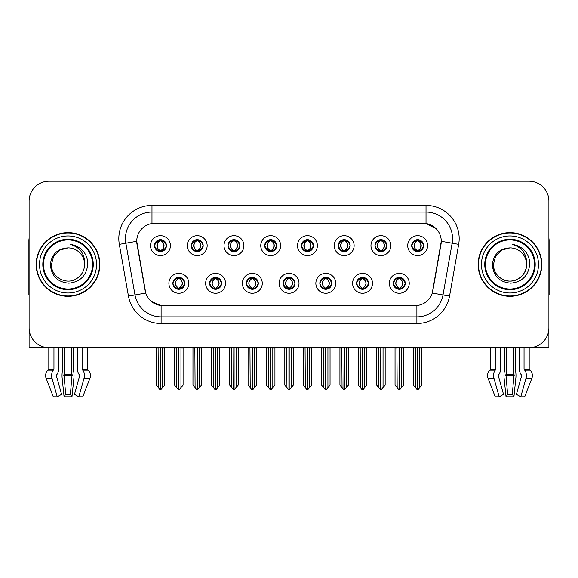 <?xml version="1.0" encoding="UTF-8"?>
<svg xmlns="http://www.w3.org/2000/svg" width="578" height="578" viewBox="0 0 578 578"><rect width="100%" height="100%" fill="white"/><g stroke="black" fill="none" stroke-linecap="round" stroke-linejoin="round"><path stroke-width="0.87" d="M154.507 245.628A5.968 5.968 0 0 0 160.474 251.596A5.968 5.968 0 0 0 166.442 245.628A5.968 5.968 0 0 0 160.474 239.66A5.968 5.968 0 0 0 154.507 245.628L154.564 245.628C155.8 248.959 157.346 250.57 159.21 250.447L158.806 251.358M150.526 245.628A9.949 9.949 0 0 0 160.474 255.577A9.949 9.949 0 0 0 170.423 245.628A9.949 9.949 0 0 0 160.474 235.679A9.949 9.949 0 0 0 150.526 245.628M246.358 283.299A5.968 5.968 0 0 0 252.326 289.267A5.968 5.968 0 0 0 258.294 283.299A5.968 5.968 0 0 0 252.326 277.324A5.968 5.968 0 0 0 246.358 283.299L246.416 283.299C247.543 286.507 249.096 288.119 251.062 288.119L251.77 288.119C247.825 284.903 247.825 281.688 251.77 278.473L251.062 278.473C249.132 278.437 247.579 280.041 246.416 283.299M242.377 283.299A9.949 9.949 0 0 0 252.326 293.241A9.949 9.949 0 0 0 262.275 283.299A9.949 9.949 0 0 0 252.326 273.351A9.949 9.949 0 0 0 242.377 283.299M209.619 283.299A5.968 5.968 0 0 0 215.587 289.267A5.968 5.968 0 0 0 221.555 283.299A5.968 5.968 0 0 0 215.587 277.324A5.968 5.968 0 0 0 209.619 283.299L209.669 283.299C210.804 286.507 212.357 288.119 214.322 288.119L215.03 288.119C211.086 284.903 211.086 281.688 215.03 278.473L214.322 278.473C212.386 278.437 210.84 280.041 209.669 283.299M205.638 283.299A9.949 9.949 0 0 0 215.587 293.241A9.949 9.949 0 0 0 225.536 283.299A9.949 9.949 0 0 0 215.587 273.351A9.949 9.949 0 0 0 205.638 283.299M356.575 283.299A5.968 5.968 0 0 0 362.55 289.267A5.968 5.968 0 0 0 368.518 283.299A5.968 5.968 0 0 0 362.55 277.324A5.968 5.968 0 0 0 356.575 283.299L356.633 283.299C357.768 286.507 359.314 288.119 361.286 288.119L361.994 288.119C358.042 284.903 358.042 281.688 361.994 278.473L361.286 278.473C359.35 278.437 357.796 280.041 356.633 283.299M352.602 283.299A9.949 9.949 0 0 0 362.55 293.241A9.949 9.949 0 0 0 372.492 283.299A9.949 9.949 0 0 0 362.55 273.351A9.949 9.949 0 0 0 352.602 283.299M301.47 245.628A5.968 5.968 0 0 0 307.438 251.596A5.968 5.968 0 0 0 313.406 245.628A5.968 5.968 0 0 0 307.438 239.66A5.968 5.968 0 0 0 301.47 245.628L301.521 245.628C302.756 248.959 304.31 250.57 306.174 250.447L305.769 251.358M297.489 245.628A9.949 9.949 0 0 0 307.438 255.577A9.949 9.949 0 0 0 317.387 245.628A9.949 9.949 0 0 0 307.438 235.679A9.949 9.949 0 0 0 297.489 245.628M374.949 245.628A5.968 5.968 0 0 0 380.916 251.596A5.968 5.968 0 0 0 386.884 245.628A5.968 5.968 0 0 0 380.916 239.66A5.968 5.968 0 0 0 374.949 245.628L375.006 245.628C376.242 248.959 377.788 250.57 379.652 250.447L379.247 251.358M370.968 245.628A9.949 9.949 0 0 0 380.916 255.577A9.949 9.949 0 0 0 390.865 245.628A9.949 9.949 0 0 0 380.916 235.679A9.949 9.949 0 0 0 370.968 245.628M172.88 283.299A5.968 5.968 0 0 0 178.848 289.267A5.968 5.968 0 0 0 184.816 283.299A5.968 5.968 0 0 0 178.848 277.324A5.968 5.968 0 0 0 172.88 283.299L172.93 283.299C174.065 286.507 175.611 288.119 177.583 288.119L178.291 288.119C174.339 284.903 174.339 281.688 178.291 278.473L177.583 278.473C175.647 278.437 174.101 280.041 172.93 283.299M168.899 283.299A9.949 9.949 0 0 0 178.848 293.241A9.949 9.949 0 0 0 188.796 283.299A9.949 9.949 0 0 0 178.848 273.351A9.949 9.949 0 0 0 168.899 283.299M264.724 245.628A5.968 5.968 0 0 0 270.699 251.596A5.968 5.968 0 0 0 276.667 245.628A5.968 5.968 0 0 0 270.699 239.66A5.968 5.968 0 0 0 264.724 245.628L264.782 245.628C266.017 248.959 267.571 250.57 269.435 250.447L269.03 251.358M260.75 245.628A9.949 9.949 0 0 0 270.699 255.577A9.949 9.949 0 0 0 280.641 245.628A9.949 9.949 0 0 0 270.699 235.679A9.949 9.949 0 0 0 260.75 245.628M191.246 245.628A5.968 5.968 0 0 0 197.214 251.596A5.968 5.968 0 0 0 203.181 245.628A5.968 5.968 0 0 0 197.214 239.66A5.968 5.968 0 0 0 191.246 245.628L191.304 245.628C192.539 248.959 194.085 250.57 195.949 250.447L195.545 251.358M187.265 245.628A9.949 9.949 0 0 0 197.214 255.577A9.949 9.949 0 0 0 207.162 245.628A9.949 9.949 0 0 0 197.214 235.679A9.949 9.949 0 0 0 187.265 245.628M227.985 245.628A5.968 5.968 0 0 0 233.953 251.596A5.968 5.968 0 0 0 239.928 245.628A5.968 5.968 0 0 0 233.953 239.66A5.968 5.968 0 0 0 227.985 245.628L228.043 245.628C229.278 248.959 230.832 250.57 232.696 250.447L232.284 251.358M224.011 245.628A9.949 9.949 0 0 0 233.953 255.577A9.949 9.949 0 0 0 243.902 245.628A9.949 9.949 0 0 0 233.953 235.679A9.949 9.949 0 0 0 224.011 245.628M319.836 283.299A5.968 5.968 0 0 0 325.804 289.267A5.968 5.968 0 0 0 331.772 283.299A5.968 5.968 0 0 0 325.804 277.324A5.968 5.968 0 0 0 319.836 283.299L319.894 283.299C321.021 286.507 322.575 288.119 324.547 288.119L325.255 288.119C321.303 284.903 321.303 281.688 325.255 278.473L324.547 278.473C322.611 278.437 321.057 280.041 319.894 283.299M315.855 283.299A9.949 9.949 0 0 0 325.804 293.241A9.949 9.949 0 0 0 335.753 283.299A9.949 9.949 0 0 0 325.804 273.351A9.949 9.949 0 0 0 315.855 283.299M283.097 283.299A5.968 5.968 0 0 0 289.065 289.267A5.968 5.968 0 0 0 295.033 283.299A5.968 5.968 0 0 0 289.065 277.324A5.968 5.968 0 0 0 283.097 283.299L283.155 283.299C284.282 286.507 285.835 288.119 287.808 288.119L288.509 288.119C284.564 284.903 284.564 281.688 288.509 278.473L287.808 278.473C285.872 278.437 284.318 280.041 283.155 283.299M279.116 283.299A9.949 9.949 0 0 0 289.065 293.241A9.949 9.949 0 0 0 299.014 283.299A9.949 9.949 0 0 0 289.065 273.351A9.949 9.949 0 0 0 279.116 283.299M411.688 245.628A5.968 5.968 0 0 0 417.656 251.596A5.968 5.968 0 0 0 423.623 245.628A5.968 5.968 0 0 0 417.656 239.66A5.968 5.968 0 0 0 411.688 245.628L411.746 245.628C412.981 248.959 414.527 250.57 416.391 250.447L415.987 251.358M407.707 245.628A9.949 9.949 0 0 0 417.656 255.577A9.949 9.949 0 0 0 427.604 245.628A9.949 9.949 0 0 0 417.656 235.679A9.949 9.949 0 0 0 407.707 245.628M338.209 245.628A5.968 5.968 0 0 0 344.177 251.596A5.968 5.968 0 0 0 350.145 245.628A5.968 5.968 0 0 0 344.177 239.66A5.968 5.968 0 0 0 338.209 245.628L338.267 245.628C339.503 248.959 341.049 250.57 342.913 250.447L342.508 251.358M334.229 245.628A9.949 9.949 0 0 0 344.177 255.577A9.949 9.949 0 0 0 354.126 245.628A9.949 9.949 0 0 0 344.177 235.679A9.949 9.949 0 0 0 334.229 245.628M393.322 283.299A5.968 5.968 0 0 0 399.29 289.267A5.968 5.968 0 0 0 405.257 283.299A5.968 5.968 0 0 0 399.29 277.324A5.968 5.968 0 0 0 393.322 283.299L393.372 283.299C394.507 286.507 396.053 288.119 398.025 288.119L398.733 288.119C394.781 284.903 394.781 281.688 398.733 278.473L398.025 278.473C396.089 278.437 394.543 280.041 393.372 283.299M389.341 283.299A9.949 9.949 0 0 0 399.29 293.241A9.949 9.949 0 0 0 409.238 283.299A9.949 9.949 0 0 0 399.29 273.351A9.949 9.949 0 0 0 389.341 283.299M136.733 241.25A17.904 17.904 0 0 0 137.008 244.357L145.194 290.785A17.904 17.904 0 0 0 162.823 305.581L415.177 305.581A17.904 17.904 0 0 0 432.806 290.785L440.992 244.357A17.904 17.904 0 0 0 423.363 223.346L154.637 223.346A17.904 17.904 0 0 0 136.733 241.25L136.928 238.598M531.196 347.573L548.898 347.689L548.898 201.13A19.898 19.898 0 0 0 529.007 181.232L48.993 181.232A19.898 19.898 0 0 0 29.102 201.13L29.102 347.689L48.812 347.689L48.812 369.017L53.956 369.017A0.665 0.47 -90 0 1 53.805 369.515L53.328 370.115A7.297 5.159 90 0 0 51.984 378.265L57.244 396.768L61.593 394.297L56.341 375.794A0.665 0.47 -90 0 1 56.463 375.05L56.933 374.45A7.297 5.159 90 0 0 58.645 369.017L58.645 347.689L62.879 347.689L62.648 370.115A7.297 1.886 -90 0 0 62.157 378.265L64.079 396.768L65.675 394.297L63.97 374.45A7.297 1.886 -90 0 0 64.592 369.017L64.592 347.689M71.462 347.689L71.462 369.017A7.297 1.886 90 0 0 72.091 374.45L70.386 394.297L71.975 396.768L73.897 378.265A7.297 1.886 90 0 0 73.406 370.115L73.175 347.689L77.409 347.689L77.409 369.017A7.297 5.159 -90 0 0 79.121 374.45L79.598 375.05A0.665 0.47 90 0 1 79.721 375.794L74.461 394.297L78.81 396.768L82.762 396.768L89.937 378.265A7.297 7.044 90 0 0 88.109 370.115L87.459 369.515A0.665 0.643 -90 0 1 87.242 369.017L87.242 347.689L89.25 347.689M488.75 347.689L490.758 347.689L490.758 369.017L495.902 369.017A0.665 0.47 -90 0 1 495.751 369.515L495.274 370.115A7.297 5.159 90 0 0 493.93 378.265L499.19 396.768L503.539 394.297L498.279 375.794A0.665 0.47 -90 0 1 498.402 375.05L498.879 374.45A7.297 5.159 90 0 0 500.591 369.017L500.591 347.689L504.825 347.689L504.594 370.115A7.297 1.886 -90 0 0 504.103 378.265L506.025 396.768L507.614 394.297L505.909 374.45A7.297 1.886 -90 0 0 506.538 369.017L506.538 347.689M513.409 347.689L513.409 369.017A7.297 1.886 90 0 0 514.03 374.45L512.325 394.297L513.921 396.768L515.843 378.265A7.297 1.886 90 0 0 515.352 370.115L515.121 347.689L519.355 347.689L519.355 369.017A7.297 5.159 -90 0 0 521.067 374.45L521.537 375.05A0.665 0.47 90 0 1 521.659 375.794L516.407 394.297L520.756 396.768L524.708 396.768L531.883 378.265A7.297 7.044 90 0 0 530.048 370.115L529.405 369.515A0.665 0.643 -90 0 1 529.188 369.017L529.188 347.689L531.196 347.689M36.197 264.464A31.833 31.833 0 0 0 68.031 296.297A31.833 31.833 0 0 0 99.864 264.464A31.833 31.833 0 0 0 68.031 232.631A31.833 31.833 0 0 0 36.197 264.464M478.136 264.464A31.833 31.833 0 0 0 509.969 296.297A31.833 31.833 0 0 0 541.803 264.464A31.833 31.833 0 0 0 509.969 232.631A31.833 31.833 0 0 0 478.136 264.464M151.985 205.436L426.015 205.436A33.156 33.156 0 0 1 458.672 244.357L449.547 296.088A33.156 33.156 0 0 1 416.89 323.485L161.11 323.485A33.156 33.156 0 0 1 128.453 296.088L119.328 244.357A33.156 33.156 0 0 1 151.985 205.436L151.985 212.068L426.015 212.068A26.53 26.53 0 0 1 452.14 243.208L443.015 294.932A26.53 26.53 0 0 1 416.89 316.852L161.11 316.852A26.53 26.53 0 0 1 134.985 294.932L125.859 243.208A26.53 26.53 0 0 1 151.985 212.068L151.985 223.541L423.363 223.346L426.015 223.541L436.022 228.585M415.177 305.581L162.823 305.581M161.11 323.485L161.11 305.495L151.552 301.586M458.672 244.357L441.267 241.286L432.257 293.039L449.547 296.088M128.453 296.088L145.743 293.039L136.733 241.286L125.859 243.208A26.53 26.53 0 0 1 125.462 238.598M432.806 290.785L432.698 291.348M145.302 291.348L145.194 290.785M529.007 181.232L48.993 181.232M29.102 201.13L29.102 327.798A19.898 19.898 0 0 0 48.993 347.689L529.007 347.689A19.898 19.898 0 0 0 548.898 327.798L548.898 201.13M400.316 289.173L399.839 288.119L400.547 288.119C402.483 288.162 404.036 286.551 405.2 283.285C404.065 280.077 402.512 278.473 400.547 278.473L400.951 277.563M400.316 277.418L399.839 278.473L400.547 278.473M398.928 288.119L398.43 289.202L398.936 288.119C394.738 284.903 394.738 281.688 398.936 278.473L398.43 277.389L398.936 278.473C394.875 281.688 394.875 284.903 398.928 288.119M398.733 278.473L398.264 277.418M399.839 278.473C403.791 281.688 403.791 284.903 399.839 288.119L399.644 288.119C403.697 284.903 403.697 281.688 399.644 278.473L400.142 277.389M399.839 288.119L400.142 289.202M396.92 347.689L397.165 387.665L399.015 389.868L399.557 389.868L403.531 385.136L403.531 348.021L401.407 348.021L401.407 387.665M399.42 347.689L399.42 389.868M399.152 389.868L399.152 347.689M395.041 347.689L395.041 385.136L397.165 387.665M397.165 348.021L395.041 348.021M415.293 347.689L415.539 387.665L417.388 389.868L417.526 347.689M417.793 347.689L417.793 389.868L421.904 385.136L421.904 348.021L419.78 348.021L420.025 347.689M413.415 347.689L413.415 385.136L415.539 387.665M415.539 348.021L413.415 348.021M419.78 387.665L419.78 348.021M416.63 251.509L417.099 250.447L416.391 250.447M416.63 239.747L417.099 240.809L416.391 240.809C414.469 240.773 412.923 242.377 411.746 245.628M423.623 245.628L423.573 245.628C422.424 242.42 420.871 240.809 418.92 240.809L418.212 240.809C420.112 241.821 421.109 243.425 421.225 245.628C421.109 247.832 420.112 249.436 418.212 250.447L418.92 250.447L419.325 251.358M423.573 245.628C422.374 248.901 420.827 250.512 418.92 250.447M417.099 250.447L417.294 250.447C415.351 249.436 414.325 247.832 414.209 245.628C414.325 243.425 415.351 241.821 417.294 240.809L416.803 239.718L417.302 240.809C413.595 240.932 413.48 249.833 417.302 250.447L416.803 251.538L417.099 250.447C415.206 249.436 414.202 247.832 414.094 245.628C414.202 243.425 415.206 241.821 417.099 240.809M418.017 240.809L418.017 240.809C421.716 240.932 421.839 249.833 418.01 250.447L418.508 251.538L418.017 250.447C419.96 249.436 420.994 247.832 421.109 245.628C420.994 243.425 419.96 241.821 418.017 240.809L418.515 239.718L418.01 240.809M363.576 289.173L363.1 288.119L363.808 288.119C365.744 288.162 367.297 286.551 368.461 283.285C367.326 280.077 365.773 278.473 363.808 278.473L364.212 277.563M363.576 277.418L363.1 278.473L363.808 278.473M362.189 288.119L361.691 289.202L362.196 288.119C357.999 284.903 357.999 281.688 362.196 278.473L361.691 277.389L362.196 278.473C358.136 281.688 358.136 284.903 362.189 288.119M361.994 278.473L361.517 277.418M363.1 278.473C367.052 281.688 367.052 284.903 363.1 288.119L362.905 288.119C366.958 284.903 366.958 281.688 362.905 278.473L363.403 277.389M363.1 288.119L363.403 289.202M360.181 347.689L360.426 387.665L362.276 389.868L362.818 389.868L366.792 385.136L366.792 348.021L364.667 348.021L364.667 387.665M362.681 347.689L362.681 389.868M362.413 389.868L362.413 347.689M358.302 347.689L358.302 385.136L360.426 387.665M360.426 348.021L358.302 348.021M326.83 289.173L326.36 288.119L327.069 288.119C329.005 288.162 330.551 286.551 331.721 283.285C330.58 280.077 329.034 278.473 327.069 278.473L327.473 277.563M326.83 277.418L326.36 278.473L327.069 278.473M325.45 288.119L324.952 289.202L325.45 288.119C321.26 284.903 321.26 281.688 325.45 278.473L324.952 277.389L325.45 278.473C321.397 281.688 321.397 284.903 325.45 288.119M325.255 278.473L324.778 277.418M326.36 278.473C330.313 281.688 330.313 284.903 326.36 288.119L326.165 288.119C330.219 284.903 330.219 281.688 326.165 278.473L326.664 277.389M326.36 288.119L326.664 289.202M323.442 347.689L323.687 387.665L325.537 389.868L326.079 389.868L330.052 385.136L330.052 348.021L327.928 348.021L327.928 387.665M325.941 347.689L325.941 389.868M325.674 389.868L325.674 347.689M321.563 347.689L321.563 385.136L323.687 387.665M323.687 348.021L321.563 348.021M290.091 289.173L289.621 288.119L290.329 288.119C292.266 288.162 293.812 286.551 294.982 283.285C293.841 280.077 292.295 278.473 290.329 278.473L290.734 277.563M290.091 277.418L289.621 278.473L290.329 278.473M288.711 288.119L288.212 289.202L288.711 288.119C284.513 284.903 284.513 281.688 288.711 278.473L288.212 277.389L288.711 278.473C284.658 281.688 284.658 284.903 288.711 288.119M288.509 278.473L288.039 277.418M289.621 278.473C293.573 281.688 293.573 284.903 289.621 288.119L289.426 288.119C293.48 284.903 293.48 281.688 289.426 278.473L289.925 277.389M289.621 288.119L289.925 289.202M286.695 347.689L286.941 387.665L288.798 389.868L289.34 389.868L293.313 385.136L293.313 348.021L291.189 348.021L291.189 387.665M289.202 347.689L289.202 389.868M288.935 389.868L288.935 347.689M284.824 347.689L284.824 385.136L286.941 387.665M286.941 348.021L284.824 348.021M378.547 347.689L378.792 387.665L380.642 389.868L380.786 347.689M381.046 347.689L381.046 389.868L385.165 385.136L385.165 348.021L383.041 348.021L383.286 347.689M376.675 347.689L376.675 385.136L378.792 387.665M378.792 348.021L376.675 348.021M383.041 387.665L383.041 348.021M379.89 251.509L380.36 250.447L379.652 250.447M379.89 239.747L380.36 240.809L379.652 240.809C377.73 240.773 376.184 242.377 375.006 245.628M386.884 245.628L386.834 245.628C385.678 242.42 384.132 240.809 382.181 240.809L381.473 240.809C383.366 241.821 384.37 243.425 384.486 245.628C384.37 247.832 383.366 249.436 381.473 250.447L382.181 250.447L382.585 251.358M386.834 245.628C385.634 248.901 384.088 250.512 382.181 250.447M380.36 250.447L380.555 250.447C378.612 249.436 377.586 247.832 377.47 245.628C377.586 243.425 378.612 241.821 380.555 240.809L380.057 239.718L380.562 240.809C376.856 240.932 376.74 249.833 380.562 250.447L380.064 251.538L380.36 250.447C378.467 249.436 377.463 247.832 377.347 245.628C377.463 243.425 378.467 241.821 380.36 240.809M381.278 240.809L381.278 240.809C384.977 240.932 385.093 249.833 381.27 250.447L381.769 251.538L381.278 250.447C383.221 249.436 384.254 247.832 384.363 245.628C384.254 243.425 383.221 241.821 381.278 240.809L381.776 239.718L381.27 240.809M341.808 347.689L342.053 387.665L343.903 389.868L344.047 347.689M344.307 347.689L344.307 389.868L348.418 385.136L348.418 348.021L346.301 348.021L346.547 347.689M339.929 347.689L339.929 385.136L342.053 387.665M342.053 348.021L339.929 348.021M346.301 387.665L346.301 348.021M343.151 251.509L343.621 250.447L342.913 250.447M343.151 239.747L343.621 240.809L342.913 240.809C340.991 240.773 339.445 242.377 338.267 245.628M350.145 245.628L350.087 245.628C348.939 242.42 347.392 240.809 345.442 240.809L344.734 240.809C346.627 241.821 347.631 243.425 347.746 245.628C347.631 247.832 346.627 249.436 344.734 250.447L345.442 250.447L345.846 251.358M350.087 245.628C348.895 248.901 347.342 250.512 345.442 250.447M343.621 250.447L343.816 250.447C341.873 249.436 340.839 247.832 340.731 245.628C340.839 243.425 341.873 241.821 343.816 240.809L343.318 239.718L343.823 240.809C340.117 240.932 340.001 249.833 343.823 250.447L343.325 251.538L343.621 250.447C341.728 249.436 340.724 247.832 340.608 245.628C340.724 243.425 341.728 241.821 343.621 240.809M344.539 240.809L344.539 240.809C348.238 240.932 348.353 249.833 344.531 250.447L345.03 251.538L344.539 250.447C346.482 249.436 347.508 247.832 347.624 245.628C347.508 243.425 346.482 241.821 344.539 240.809L345.037 239.718L344.531 240.809M305.068 347.689L305.314 387.665L307.164 389.868L307.301 347.689M307.568 347.689L307.568 389.868L311.679 385.136L311.679 348.021L309.555 348.021L309.801 347.689M303.19 347.689L303.19 385.136L305.314 387.665M305.314 348.021L303.19 348.021M309.555 387.665L309.555 348.021M306.405 251.509L306.882 250.447L306.174 250.447M306.405 239.747L306.882 240.809L306.174 240.809C304.252 240.773 302.699 242.377 301.521 245.628M313.406 245.628L313.348 245.628C312.199 242.42 310.653 240.809 308.703 240.809L307.995 240.809C309.887 241.821 310.892 243.425 311 245.628C310.892 247.832 309.887 249.436 307.995 250.447L308.703 250.447L309.107 251.358M313.348 245.628C312.156 248.901 310.603 250.512 308.703 250.447M306.882 250.447L307.077 250.447C305.133 249.436 304.1 247.832 303.985 245.628C304.1 243.425 305.133 241.821 307.077 240.809L306.578 239.718L307.084 240.809C303.378 240.932 303.255 249.833 307.084 250.447L306.586 251.538L306.882 250.447C304.982 249.436 303.985 247.832 303.869 245.628C303.985 243.425 304.982 241.821 306.882 240.809M307.799 240.809L307.799 240.809C311.499 240.932 311.614 249.833 307.792 250.447L308.291 251.538L307.799 250.447C309.743 249.436 310.769 247.832 310.885 245.628C310.769 243.425 309.743 241.821 307.799 240.809L308.291 239.718L307.792 240.809M268.329 347.689L268.575 387.665L270.425 389.868L270.562 347.689M270.829 347.689L270.829 389.868L274.94 385.136L274.94 348.021L272.816 348.021L273.062 347.689M266.451 347.689L266.451 385.136L268.575 387.665M268.575 348.021L266.451 348.021M272.816 387.665L272.816 348.021M269.666 251.509L270.143 250.447L269.435 250.447M269.666 239.747L270.143 240.809L269.435 240.809C267.513 240.773 265.959 242.377 264.782 245.628M276.667 245.628L276.609 245.628C275.46 242.42 273.907 240.809 271.956 240.809L271.255 240.809C273.148 241.821 274.153 243.425 274.261 245.628C274.153 247.832 273.148 249.436 271.255 250.447L271.956 250.447L272.368 251.358M276.609 245.628C275.417 248.901 273.864 250.512 271.956 250.447M270.143 250.447L270.338 250.447C268.394 249.436 267.361 247.832 267.246 245.628C267.361 243.425 268.394 241.821 270.338 240.809C266.631 240.932 266.516 249.833 270.338 250.447L270.143 250.447C268.243 249.436 267.238 247.832 267.13 245.628C267.238 243.425 268.243 241.821 270.143 240.809L270.143 240.809M271.06 240.809L271.06 240.809C274.76 240.932 274.875 249.833 271.053 250.447L271.552 251.538L271.06 250.447C273.004 249.436 274.03 247.832 274.145 245.628C274.03 243.425 273.004 241.821 271.06 240.809L271.552 239.718L271.053 240.809M71.975 396.768L64.079 396.768M70.386 394.297L65.675 394.297M53.956 347.689L53.956 369.017M78.81 396.768L84.07 378.265A7.297 5.159 -90 0 0 82.726 370.115L82.249 369.515A0.665 0.47 90 0 1 82.098 369.017L82.098 347.689M48.812 369.017A0.665 0.643 90 0 1 48.595 369.515L47.952 370.115A7.297 7.044 -90 0 0 46.117 378.265L53.292 396.768L57.244 396.768M29.102 306.904L29.102 300.271M29.102 294.953A13.265 13.265 0 0 0 28.9 294.968L28.9 240.585A13.265 13.265 0 0 1 29.102 238.302M513.921 396.768L506.025 396.768M512.325 394.297L507.614 394.297M495.902 347.689L495.902 369.017M520.756 396.768L526.016 378.265A7.297 5.159 -90 0 0 524.672 370.115L524.195 369.515A0.665 0.47 90 0 1 524.044 369.017L524.044 347.689M490.758 369.017A0.665 0.643 90 0 1 490.541 369.515L489.891 370.115A7.297 7.044 -90 0 0 488.063 378.265L495.238 396.768L499.19 396.768M548.898 300.271L548.898 306.904M548.898 238.302A13.265 13.265 0 0 1 549.1 240.585L549.1 294.968A13.265 13.265 0 0 0 548.898 294.953M92.567 264.464A24.536 24.536 0 0 1 68.031 289A24.536 24.536 0 0 1 43.487 264.464A24.536 24.536 0 0 1 68.031 239.928A24.536 24.536 0 0 1 92.567 264.464M50.394 264.464C51.254 275.901 57.403 282.136 68.854 283.155C80.118 281.963 86.418 275.735 87.762 264.464C87.863 260.028 86.649 255.975 84.128 252.311C80.667 247.875 76.152 245.253 70.595 244.458C80.393 247.594 85.06 254.262 84.605 264.464C84.381 270.714 81.621 275.504 76.318 278.82C65.986 285.438 50.886 276.718 51.449 264.464L53.667 256.17L59.736 250.101L68.031 247.883C57.605 248.569 51.724 254.096 50.394 264.464M36.53 264.464A31.501 31.501 0 0 1 68.031 232.963A31.501 31.501 0 0 1 99.532 264.464A31.501 31.501 0 0 1 68.031 295.965A31.501 31.501 0 0 1 36.53 264.464M84.605 264.464C84.381 270.714 81.621 275.504 76.318 278.82C65.986 285.438 50.886 276.718 51.449 264.464L53.667 256.17L59.736 250.101L68.031 247.883L59.736 250.101L53.667 256.17L51.449 264.464L53.667 256.17L59.736 250.101L68.031 247.883A16.581 16.581 0 0 1 84.605 264.464M534.513 264.464A24.536 24.536 0 0 1 509.969 289A24.536 24.536 0 0 1 485.433 264.464A24.536 24.536 0 0 1 509.969 239.928A24.536 24.536 0 0 1 534.513 264.464M492.34 264.464C493.193 275.901 499.349 282.136 510.8 283.155C522.064 281.963 528.364 275.735 529.708 264.464C529.809 260.028 528.595 255.975 526.074 252.311C522.606 247.875 518.098 245.253 512.542 244.458C522.339 247.594 527.006 254.262 526.551 264.464C526.327 270.714 523.567 275.504 518.264 278.82C507.925 285.438 492.824 276.718 493.395 264.464L495.613 256.17L501.682 250.101L509.969 247.883C499.551 248.569 493.67 254.096 492.34 264.464M478.468 264.464A31.501 31.501 0 0 1 509.969 232.963A31.501 31.501 0 0 1 541.47 264.464A31.501 31.501 0 0 1 509.969 295.965A31.501 31.501 0 0 1 478.468 264.464M526.551 264.464C527.114 276.718 512.014 285.438 501.682 278.82C496.379 275.504 493.619 270.714 493.395 264.464L495.613 256.17L501.682 250.101L509.969 247.883L501.682 250.101L495.613 256.17L493.395 264.464L495.613 256.17L501.682 250.101L509.969 247.883A16.581 16.581 0 0 1 526.551 264.464C526.327 270.714 523.567 275.504 518.264 278.82C507.925 285.438 492.824 276.718 493.395 264.464M253.352 289.173L252.882 288.119L253.59 288.119C255.527 288.162 257.073 286.551 258.243 283.285C257.102 280.077 255.548 278.473 253.59 278.473L253.995 277.563M253.352 277.418L252.882 278.473L253.59 278.473M251.965 288.119L251.473 289.202L251.972 288.119C247.774 284.903 247.774 281.688 251.972 278.473L251.473 277.389L251.972 278.473C247.919 281.688 247.919 284.903 251.965 288.119M251.77 278.473L251.3 277.418M252.882 278.473L253.178 277.389L252.882 278.473C256.827 281.688 256.827 284.903 252.882 288.119L253.178 289.202L252.68 288.119C256.733 284.903 256.733 281.688 252.687 278.473C256.878 281.688 256.878 284.903 252.68 288.119L252.882 288.119M249.956 347.689L250.202 387.665L252.051 389.868L252.6 389.868L256.567 385.136L256.567 348.021L254.45 348.021L254.45 387.665M252.456 347.689L252.456 389.868M252.196 389.868L252.196 347.689M248.085 347.689L248.085 385.136L250.202 387.665M250.202 348.021L248.085 348.021M216.613 289.173L216.143 288.119L216.844 288.119C218.78 288.162 220.334 286.551 221.497 283.285C220.363 280.077 218.809 278.473 216.844 278.473L217.256 277.563M216.613 277.418L216.143 278.473L216.844 278.473M215.226 288.119L214.727 289.202L215.233 288.119C211.035 284.903 211.035 281.688 215.233 278.473L214.727 277.389L215.233 278.473C211.172 281.688 211.172 284.903 215.226 288.119M215.03 278.473L214.561 277.418M216.143 278.473L216.439 277.389L216.143 278.473C220.088 281.688 220.088 284.903 216.143 288.119L216.439 289.202L215.941 288.119C219.994 284.903 219.994 281.688 215.948 278.473C220.139 281.688 220.139 284.903 215.941 288.119L216.143 288.119M213.217 347.689L213.463 387.665L215.312 389.868L215.854 389.868L219.828 385.136L219.828 348.021L217.711 348.021L217.711 387.665M215.717 347.689L215.717 389.868M215.45 389.868L215.45 347.689M211.338 347.689L211.338 385.136L213.463 387.665M213.463 348.021L211.338 348.021M179.874 289.173L179.397 288.119L180.105 288.119C182.041 288.162 183.594 286.551 184.758 283.285C183.623 280.077 182.07 278.473 180.105 278.473L180.509 277.563M179.874 277.418L179.397 278.473L180.105 278.473M178.486 288.119L177.988 289.202L178.494 288.119C174.296 284.903 174.296 281.688 178.494 278.473L177.988 277.389L178.494 278.473C174.433 281.688 174.433 284.903 178.486 288.119M178.291 278.473L177.822 277.418M179.397 278.473L179.7 277.389L179.397 278.473C183.349 281.688 183.349 284.903 179.397 288.119L179.7 289.202L179.202 288.119C183.255 284.903 183.255 281.688 179.202 278.473C183.399 281.688 183.399 284.903 179.202 288.119L179.397 288.119M176.478 347.689L176.724 387.665L178.573 389.868L179.115 389.868L183.089 385.136L183.089 348.021L180.965 348.021L180.965 387.665M178.978 347.689L178.978 389.868M178.71 389.868L178.71 347.689M174.599 347.689L174.599 385.136L176.724 387.665M176.724 348.021L174.599 348.021M231.59 347.689L231.836 387.665L233.685 389.868L233.823 347.689M234.09 347.689L234.09 389.868L238.201 385.136L238.201 348.021L236.077 348.021L236.323 347.689M229.712 347.689L229.712 385.136L231.836 387.665M231.836 348.021L229.712 348.021M236.077 387.665L236.077 348.021M232.927 251.509L233.396 250.447L232.696 250.447M232.927 239.747L233.396 240.809L232.696 240.809C230.774 240.773 229.22 242.377 228.043 245.628M239.928 245.628L239.87 245.628C238.721 242.42 237.168 240.809 235.217 240.809L234.516 240.809C236.409 241.821 237.414 243.425 237.522 245.628C237.414 247.832 236.409 249.436 234.516 250.447L235.217 250.447L235.622 251.358M239.87 245.628C238.671 248.901 237.125 250.512 235.217 250.447M233.396 250.447L233.599 250.447C231.648 249.436 230.622 247.832 230.506 245.628C230.622 243.425 231.648 241.821 233.599 240.809C229.892 240.932 229.777 249.833 233.599 250.447L233.396 250.447C231.503 249.436 230.499 247.832 230.391 245.628C230.499 243.425 231.503 241.821 233.396 240.809L233.396 240.809M234.314 240.809L234.314 240.809C238.02 240.932 238.136 249.833 234.314 250.447L234.805 251.538L234.314 250.447C236.258 249.436 237.291 247.832 237.406 245.628C237.291 243.425 236.258 241.821 234.314 240.809L234.812 239.718L234.314 240.809M194.851 347.689L195.097 387.665L196.946 389.868L197.084 347.689M197.351 347.689L197.351 389.868L201.462 385.136L201.462 348.021L199.338 348.021L199.583 347.689M192.973 347.689L192.973 385.136L195.097 387.665M195.097 348.021L192.973 348.021M199.338 387.665L199.338 348.021M196.188 251.509L196.657 250.447L195.949 250.447M196.188 239.747L196.657 240.809L195.949 240.809C194.027 240.773 192.481 242.377 191.304 245.628M203.181 245.628L203.131 245.628C201.982 242.42 200.429 240.809 198.478 240.809L197.77 240.809C199.67 241.821 200.667 243.425 200.783 245.628C200.667 247.832 199.67 249.436 197.77 250.447L198.478 250.447L198.883 251.358M203.131 245.628C201.932 248.901 200.385 250.512 198.478 250.447M196.657 250.447L196.852 250.447C194.909 249.436 193.883 247.832 193.767 245.628C193.883 243.425 194.909 241.821 196.852 240.809C193.153 240.932 193.038 249.833 196.86 250.447L196.657 250.447C194.764 249.436 193.76 247.832 193.652 245.628C193.76 243.425 194.764 241.821 196.657 240.809L196.657 240.809M197.575 240.809L197.575 240.809C201.274 240.932 201.397 249.833 197.568 250.447L198.066 251.538L197.575 250.447C199.518 249.436 200.552 247.832 200.667 245.628C200.552 243.425 199.518 241.821 197.575 240.809L198.073 239.718L197.568 240.809M158.105 347.689L158.35 387.665L160.2 389.868L160.344 347.689M160.605 347.689L160.605 389.868L164.723 385.136L164.723 348.021L162.599 348.021L162.844 347.689M156.233 347.689L156.233 385.136L158.35 387.665M158.35 348.021L156.233 348.021M162.599 387.665L162.599 348.021M159.449 251.509L159.918 250.447L159.21 250.447M159.449 239.747L159.918 240.809L159.21 240.809C157.288 240.773 155.742 242.377 154.564 245.628M166.442 245.628L166.392 245.628C165.236 242.42 163.69 240.809 161.739 240.809L161.031 240.809C162.924 241.821 163.928 243.425 164.044 245.628C163.928 247.832 162.924 249.436 161.031 250.447L161.739 250.447L162.143 251.358M166.392 245.628C165.192 248.901 163.646 250.512 161.739 250.447M159.918 250.447L160.113 250.447C158.17 249.436 157.144 247.832 157.028 245.628C157.144 243.425 158.17 241.821 160.113 240.809C156.414 240.932 156.298 249.833 160.12 250.447L159.918 250.447C158.025 249.436 157.021 247.832 156.913 245.628C157.021 243.425 158.025 241.821 159.918 240.809L159.918 240.809M160.836 240.809L160.836 240.809C164.535 240.932 164.658 249.833 160.828 250.447L161.327 251.538L160.836 250.447C162.779 249.436 163.812 247.832 163.921 245.628C163.812 243.425 162.779 241.821 160.836 240.809L161.334 239.718L160.828 240.809M426.015 205.436L426.015 223.541M416.89 305.495L416.89 323.485M119.328 244.357L125.859 243.208M398.025 288.119L397.621 289.029M398.264 289.173L398.733 288.119M398.025 278.473L397.621 277.563M400.547 288.119L400.951 289.029M416.391 240.809L415.987 239.899M418.92 240.809L419.325 239.899M418.689 239.747L418.212 240.809M418.689 251.509L418.212 250.447M361.286 288.119L360.882 289.029M361.517 289.173L361.994 288.119M361.286 278.473L360.882 277.563M363.808 288.119L364.212 289.029M324.547 288.119L324.142 289.029M324.778 289.173L325.255 288.119M324.547 278.473L324.142 277.563M327.069 288.119L327.473 289.029M287.808 288.119L287.396 289.029M288.039 289.173L288.509 288.119M287.808 278.473L287.396 277.563M290.329 288.119L290.734 289.029M379.652 240.809L379.247 239.899M382.181 240.809L382.585 239.899M381.942 239.747L381.473 240.809M381.942 251.509L381.473 250.447M342.913 240.809L342.508 239.899M345.442 240.809L345.846 239.899M345.203 239.747L344.734 240.809M345.203 251.509L344.734 250.447M306.174 240.809L305.769 239.899M308.703 240.809L309.107 239.899M308.464 239.747L307.995 240.809M308.464 251.509L307.995 250.447M269.435 240.809L269.03 239.899M271.956 240.809L272.368 239.899M271.725 239.747L271.255 240.809M271.725 251.509L271.255 250.447M269.839 251.531L270.338 250.447L269.847 251.538M269.839 239.718L270.338 240.809L269.847 239.718M72.264 375.05L63.797 375.05M72.091 374.45L63.97 374.45M82.098 369.017L87.242 369.017M71.462 369.017L64.592 369.017M72.308 375.794L63.746 375.794M46.117 378.265L51.984 378.265M84.07 378.265L89.937 378.265M47.952 370.115L53.328 370.115M82.726 370.115L88.109 370.115M48.595 369.515L53.805 369.515M82.249 369.515L87.459 369.515M514.203 375.05L505.736 375.05M514.03 374.45L505.909 374.45M524.044 369.017L529.188 369.017M513.409 369.017L506.538 369.017M514.254 375.794L505.692 375.794M488.063 378.265L493.93 378.265M526.016 378.265L531.883 378.265M489.891 370.115L495.274 370.115M524.672 370.115L530.048 370.115M490.541 369.515L495.751 369.515M524.195 369.515L529.405 369.515M93.246 264.464A25.215 25.215 0 0 1 68.031 289.679A25.215 25.215 0 0 1 42.808 264.464A25.215 25.215 0 0 1 68.031 239.241A25.215 25.215 0 0 1 93.246 264.464M39.514 264.464A28.517 28.517 0 0 1 68.031 235.947A28.517 28.517 0 0 1 96.548 264.464A28.517 28.517 0 0 1 68.031 292.981A28.517 28.517 0 0 1 39.514 264.464M535.192 264.464A25.215 25.215 0 0 1 509.969 289.679A25.215 25.215 0 0 1 484.754 264.464A25.215 25.215 0 0 1 509.969 239.241A25.215 25.215 0 0 1 535.192 264.464M481.452 264.464A28.517 28.517 0 0 1 509.969 235.947A28.517 28.517 0 0 1 538.486 264.464A28.517 28.517 0 0 1 509.969 292.981A28.517 28.517 0 0 1 481.452 264.464M251.062 288.119L250.657 289.029M251.3 289.173L251.77 288.119M251.062 278.473L250.657 277.563M253.59 288.119L253.995 289.029M214.322 288.119L213.918 289.029M214.561 289.173L215.03 288.119M214.322 278.473L213.918 277.563M216.844 288.119L217.256 289.029M177.583 288.119L177.179 289.029M177.822 289.173L178.291 288.119M177.583 278.473L177.179 277.563M180.105 288.119L180.509 289.029M232.696 240.809L232.284 239.899M235.217 240.809L235.622 239.899M234.986 239.747L234.516 240.809M234.986 251.509L234.516 250.447M233.1 251.531L233.599 250.447L233.1 251.538M233.1 239.718L233.599 240.809L233.1 239.718M195.949 240.809L195.545 239.899M198.478 240.809L198.883 239.899M198.247 239.747L197.77 240.809M198.247 251.509L197.77 250.447M196.361 251.531L196.852 250.447L196.361 251.538M196.361 239.718L196.852 240.809L196.361 239.718M159.21 240.809L158.806 239.899M161.739 240.809L162.143 239.899M161.5 239.747L161.031 240.809M161.5 251.509L161.031 250.447M159.615 251.531L160.113 250.447L159.622 251.538M159.615 239.718L160.113 240.809L159.622 239.718M400.135 277.389L399.644 278.473C403.834 281.688 403.834 284.903 399.644 288.119L400.135 289.202M363.396 277.389L362.897 278.473C367.095 281.688 367.095 284.903 362.897 288.119L363.396 289.202M326.657 277.389L326.158 278.473C330.356 281.688 330.356 284.903 326.158 288.119L326.657 289.202M289.918 277.389L289.419 278.473C293.617 281.688 293.617 284.903 289.419 288.119L289.918 289.202"/></g></svg>
